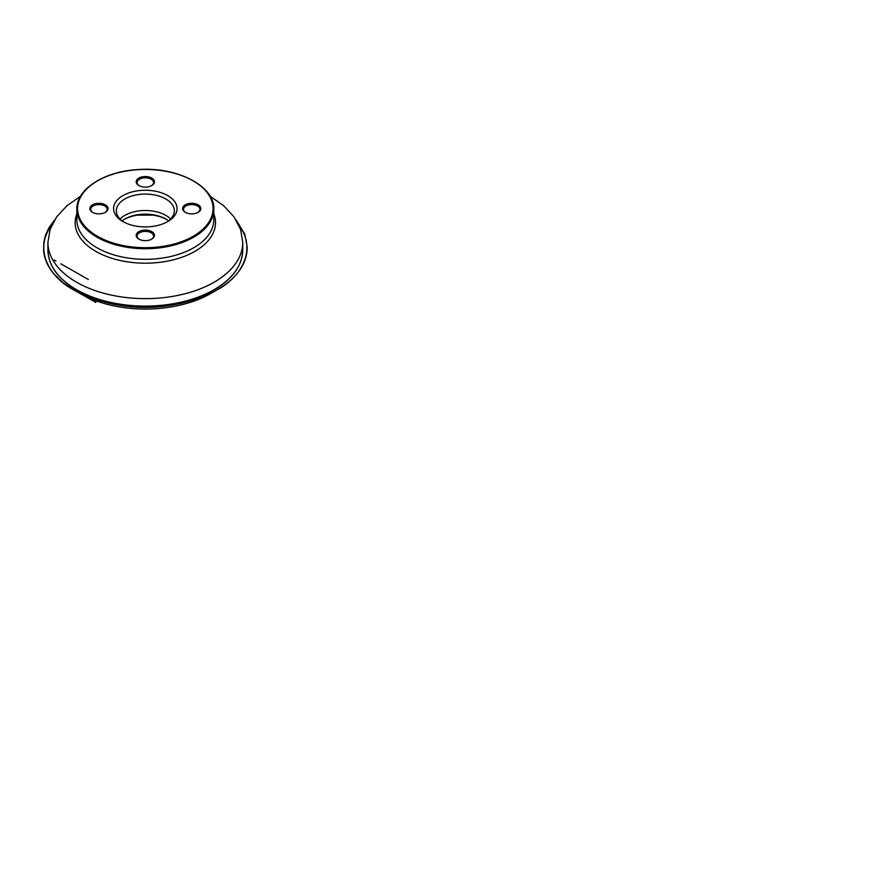 <?xml version="1.0" encoding="UTF-8"?>
<svg xmlns="http://www.w3.org/2000/svg" width="870" height="870" viewBox="0 0 870 870"><rect width="100%" height="100%" fill="white"/><g stroke="black" fill="none" stroke-linecap="round" stroke-linejoin="round"><path stroke-width="1.3" d="M167.769 221.545L167.769 221.545A31.733 18.324 0 0 0 167.769 195.63A31.733 18.324 0 0 0 122.887 195.63A31.733 18.324 0 0 0 122.887 221.545A31.733 18.324 0 0 0 167.769 221.545L167.769 221.545M151.793 239.098L151.793 239.098A9.135 5.274 0 0 0 151.793 231.637A9.135 5.274 0 0 0 138.874 231.637A9.135 5.274 0 0 0 138.874 239.098A9.135 5.274 0 0 0 151.793 239.098L151.793 239.098M198.175 212.313L198.175 212.313A9.135 5.274 0 0 0 198.175 204.863A9.135 5.274 0 0 0 185.256 204.863A9.135 5.274 0 0 0 185.256 212.313A9.135 5.274 0 0 0 198.175 212.313L198.175 212.313M151.793 185.538L151.793 185.538A9.135 5.274 0 0 0 151.793 178.078A9.135 5.274 0 0 0 138.874 178.078A9.135 5.274 0 0 0 138.874 185.538A9.135 5.274 0 0 0 151.793 185.538L151.793 185.538M105.411 212.313L105.411 212.313A9.135 5.274 0 0 0 105.411 204.863A9.135 5.274 0 0 0 92.492 204.863A9.135 5.274 0 0 0 92.492 212.313A9.135 5.274 0 0 0 105.411 212.313L105.411 212.313M166.551 219.436A30.95 17.868 0 0 0 124.116 219.436M122.083 220.828A29.123 16.813 180 0 1 124.736 219.066L124.736 219.066A29.123 16.813 180 0 1 165.931 219.066A29.123 16.813 180 0 1 168.584 220.828M120.049 219.022A28.993 16.737 180 0 1 145.333 210.486A28.993 16.737 180 0 1 170.607 219.022M123.91 222.1A28.993 16.737 180 0 1 116.341 210.823A28.993 16.737 180 0 1 145.333 194.086A28.993 16.737 180 0 1 174.326 210.823A28.993 16.737 180 0 1 166.757 222.1M151.445 185.723A8.221 4.742 0 0 0 153.555 182.559A8.221 4.742 0 0 0 145.333 177.806A8.221 4.742 0 0 0 137.112 182.559A8.221 4.742 0 0 0 139.222 185.723M197.838 212.498A8.221 4.742 0 0 0 199.937 209.333A8.221 4.742 0 0 0 191.715 204.591A8.221 4.742 0 0 0 183.494 209.333A8.221 4.742 0 0 0 185.604 212.498M151.445 239.283A8.221 4.742 0 0 0 153.555 236.118A8.221 4.742 0 0 0 148.476 231.735A8.221 4.742 0 0 0 139.526 232.758A8.221 4.742 0 0 0 137.112 236.118A8.221 4.742 0 0 0 139.222 239.283M105.063 212.498A8.221 4.742 0 0 0 107.162 209.333A8.221 4.742 0 0 0 102.094 204.95A8.221 4.742 0 0 0 93.144 205.983A8.221 4.742 0 0 0 90.73 209.333A8.221 4.742 0 0 0 92.829 212.498M239.206 225.906C256.378 247.95 243.002 276.421 216.728 290.058C200.742 299.389 175.816 306.447 149.368 306.936C119.668 307.762 91.252 300.226 73.939 290.058C47.023 276.073 34.572 247.297 51.46 225.906M193.238 236.248A67.751 39.117 0 0 0 162.864 170.803A67.751 39.117 0 0 0 79.888 218.707A67.751 39.117 0 0 0 193.238 236.248M97.168 181.08A68.48 39.541 0 0 0 76.854 209.181A68.48 39.541 0 0 0 119.125 245.71A68.48 39.541 0 0 0 193.76 237.14A68.48 39.541 0 0 0 213.813 209.181A68.48 39.541 0 0 0 193.499 181.08M193.76 247.732A68.48 39.541 0 0 0 213.813 219.773L213.813 209.181C214.846 186.245 177.502 166.79 138.961 169.509C104.889 170.933 76.168 188.997 76.854 209.181L76.854 219.773A68.48 39.541 0 0 0 119.125 256.302A68.48 39.541 0 0 0 193.76 247.732M76.854 213.813A70.176 40.52 0 0 0 111.501 258.172A70.176 40.52 0 0 0 194.956 251.321A70.176 40.52 0 0 0 213.813 213.813M80.562 196.228L66.968 205.722L56.615 216.924L50.123 229.343L47.915 242.393A97.418 56.245 0 0 0 108.054 294.354A97.418 56.245 0 0 0 214.216 282.163A97.418 56.245 0 0 0 242.752 242.393L240.544 229.343L234.052 216.924L223.699 205.722L210.105 196.228M48.133 246.112A97.418 56.245 0 0 0 47.915 249.842A97.418 56.245 0 0 0 108.054 301.803A97.418 56.245 0 0 0 214.216 289.612A97.418 56.245 0 0 0 242.752 249.842A97.418 56.245 0 0 0 242.534 246.112M52.526 266.938A97.19 56.115 0 0 0 79.029 291.309A97.19 56.115 0 0 0 79.246 291.417A97.19 56.115 0 0 0 211.421 291.417A97.19 56.115 0 0 0 211.638 291.309A97.19 56.115 0 0 0 214.063 289.949A97.19 56.115 0 0 0 238.141 266.938M80.769 292.222A92.198 53.233 0 0 0 82.215 293.027A92.198 53.233 0 0 0 82.432 293.136A92.198 53.233 0 0 0 208.234 293.136A92.198 53.233 0 0 0 208.452 293.027A92.198 53.233 0 0 0 209.898 292.222M150.749 214.846A59.41 34.3 0 0 0 139.918 214.846M236.053 219.914L244.753 234.073L247.145 246.623C247.374 253.888 245.427 260.913 241.294 267.677C236.009 276.236 227.82 283.696 216.728 290.058L211.747 292.951C193.531 303.76 167.323 309.72 141.342 309.013C121.669 308.437 103.998 304.696 88.316 297.779C101.061 305.566 94.536 301.683 91.524 299.922L73.939 290.058L63.021 282.706L53.32 273.234C47.643 266.296 44.413 258.814 43.62 250.799L43.804 242.502L45.512 235.172L48.937 227.744L54.582 219.969M54.255 260.054L55.919 261.011M60.813 263.795L88.338 279.498M211.421 291.417L214.063 289.949C232.758 278.868 242.317 265.502 242.752 249.842L242.752 242.393M79.246 291.417C58.877 280.173 48.437 266.318 47.915 249.842L47.915 242.393M208.234 293.136L211.638 291.309M82.432 293.136L79.029 291.309M82.215 293.027C115.906 312.134 174.75 312.145 208.452 293.027M153.066 215.14L137.59 215.14"/></g></svg>
